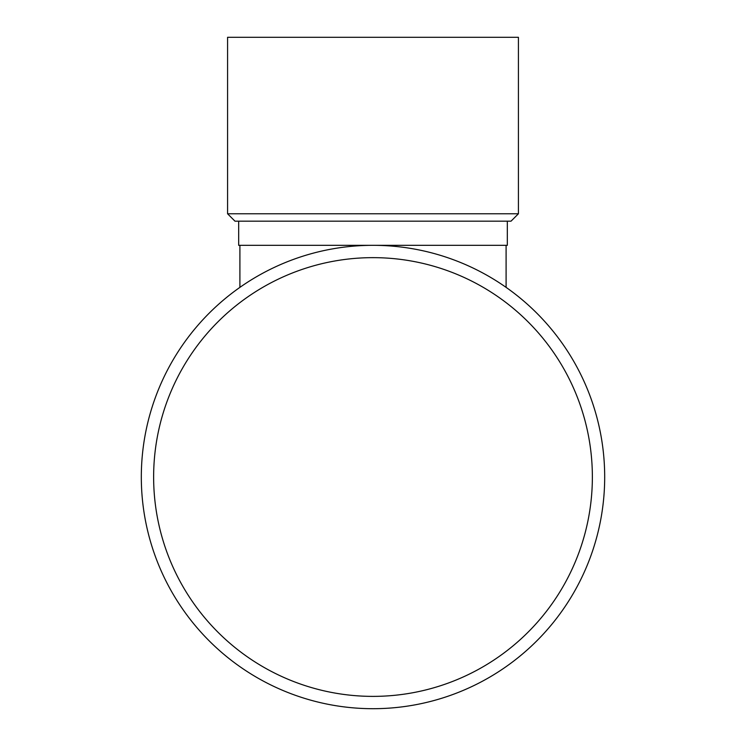 <?xml version="1.0" encoding="UTF-8"?>
<svg xmlns="http://www.w3.org/2000/svg" width="746" height="746" viewBox="0 0 746 746"><rect width="100%" height="100%" fill="white"/><g stroke="black" fill="none" stroke-linecap="round" stroke-linejoin="round"><path stroke-width="1.12" d="M518.423 213.776L518.423 37.3L227.577 37.3L227.577 213.776L518.423 213.776L511.029 221.17L234.971 221.17L227.577 213.776M507.327 221.17L507.327 245.322L238.673 245.322L238.673 221.17M373 257.65A219.361 219.361 0 0 1 562.978 586.692A219.361 219.361 0 0 1 183.022 586.692A219.361 219.361 0 0 1 373 257.65M604.689 477.011A231.689 231.689 0 0 0 257.156 276.365A231.689 231.689 0 0 0 257.156 677.657A231.689 231.689 0 0 0 604.689 477.011M506.096 287.369L506.096 245.322M239.904 287.369L239.904 245.322"/></g></svg>
